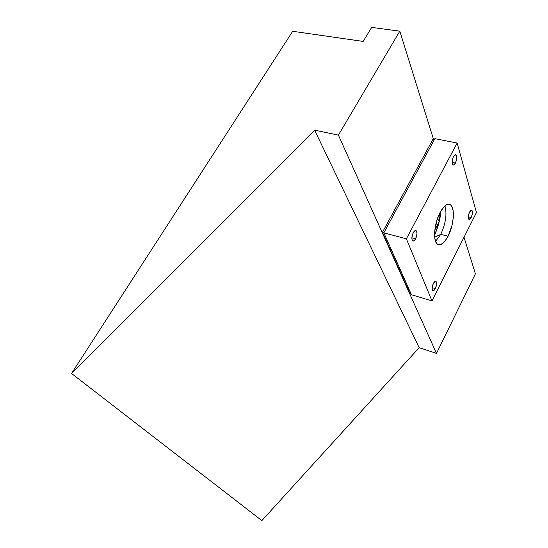 <?xml version="1.0" encoding="UTF-8"?>
<svg xmlns="http://www.w3.org/2000/svg" width="548" height="548" viewBox="0 0 548 548"><rect width="100%" height="100%" fill="white"/><g stroke="black" fill="none" stroke-linecap="round" stroke-linejoin="round"><path stroke-width="0.82" d="M439.181 214.316L440.147 217.138L438.174 216.679L440.14 217.159L439.181 214.316M438.359 220.625L437.557 218.316L438.359 220.625L440.133 217.207L438.359 220.625M292.694 31.284L71.541 373.469L261.869 520.6L71.541 373.469L314.6 130.164L338.411 135.116L399.807 31.174L371.66 27.4L363.16 41.422L292.694 31.284L71.541 373.469L314.6 130.164L419.165 347.672L314.6 130.164L338.411 135.116L436.489 353.398L338.411 135.116L399.807 31.174L433.489 139.254L399.807 31.174L371.66 27.4L363.16 41.422L292.694 31.284M475.424 273.836L464.019 237.229L475.424 273.836L436.489 353.398L419.165 347.672L261.869 520.6L419.165 347.672L436.489 353.398L475.424 273.836M411.096 293.886L409.925 293.495L411.075 293.844L409.925 293.495L382.579 232.551L383.847 232.886L382.579 232.551L410 293.557M432.899 139.343L434.352 139.63L432.899 139.343L382.668 231.879L432.899 139.343M384.134 232.27L382.668 231.879L382.545 232.414L382.668 231.879L384.134 232.27M433.187 139.288L434.448 139.445M455.409 163.105L452.127 162.413L455.409 163.105L456.628 159.31L456.58 155.803L456.052 154.837L455.285 154.632L453.497 156.509L455.847 154.694C457.19 156.351 457.046 159.153 455.409 163.105C454.573 164.619 453.792 165.229 453.045 164.934C451.71 163.277 451.86 160.468 453.497 156.509L452.271 160.338L452.333 163.859L452.86 164.804L453.634 164.996L455.409 163.105M415.624 238.805L411.849 237.811L415.624 238.805L416.987 233.88L416.713 231.468L416.083 230.633C417.412 232.249 417.261 234.976 415.624 238.805C414.61 240.627 413.651 241.339 412.754 240.935C411.425 239.318 411.582 236.585 413.226 232.749C414.24 230.941 415.192 230.235 416.083 230.633L414.706 230.852L413.226 232.749L411.856 237.722L412.144 240.134L412.781 240.956L414.165 240.702L415.624 238.805M435.345 288.563L432.112 287.625L435.345 288.563L436.496 284.974L436.393 282.008L435.859 281.336L435.091 281.391L433.345 283.515C434.297 281.741 435.16 281.028 435.927 281.377C436.982 282.747 436.79 285.138 435.345 288.563C434.393 290.344 433.523 291.057 432.742 290.707C431.694 289.344 431.893 286.947 433.345 283.515L432.18 287.131L432.297 290.111L432.838 290.755L433.605 290.687L435.345 288.563M471.17 217.549L468.293 216.857L471.17 217.549L472.287 214.076L472.28 211.007L471.835 210.233L471.157 210.144L469.568 212.008L471.739 210.172C472.808 211.569 472.616 214.028 471.17 217.549L468.985 219.406C467.917 218.008 468.115 215.542 469.568 212.008L468.437 215.522L468.451 218.59L468.91 219.358L469.581 219.426L471.17 217.549M444.949 205.856C447.12 213.973 445.716 223.481 440.736 234.373L434.68 237.216L440.736 234.373C445.716 223.481 447.12 213.973 444.949 205.856M434.564 235.208C438.03 227.454 440.174 219.337 440.989 210.857L438.496 224.344L434.564 235.208M440.044 212.562C443.695 205.938 447.045 203.274 450.093 204.575C455.299 206.959 454.011 225.091 448.059 236.25L440.736 234.373L448.059 236.25L452.038 225.283L453.292 217.59L453.175 210.884L451.689 206.178L450.483 204.822L449.018 204.219L447.353 204.404L445.551 205.377L443.688 207.103L440.044 212.562L437.009 219.94L434.646 231.955L434.879 238.723L436.516 243.25L437.784 244.449L439.291 244.881L442.743 243.449L444.565 241.647L448.059 236.25C444.394 243.079 440.969 245.812 437.784 244.449C432.735 242.161 433.906 223.858 440.044 212.562M431.982 300.9L411.486 294.769L383.826 232.838L406.383 238.812L431.982 300.9L476.459 212.508L457.128 143.049L406.383 238.812L383.826 232.838L434.879 138.651L457.128 143.049L434.879 138.651L383.826 232.838L411.486 294.769L431.982 300.9L406.383 238.812L457.128 143.049L476.459 212.508L431.982 300.9M434.817 230.023L439.229 221.529L434.817 230.023M435.557 241.387L440.736 234.373L435.557 241.387M455.436 154.605L455.847 154.694M415.583 230.503L416.083 230.633M435.55 281.268L435.927 281.377M450.093 204.575L448.476 204.192"/></g></svg>
